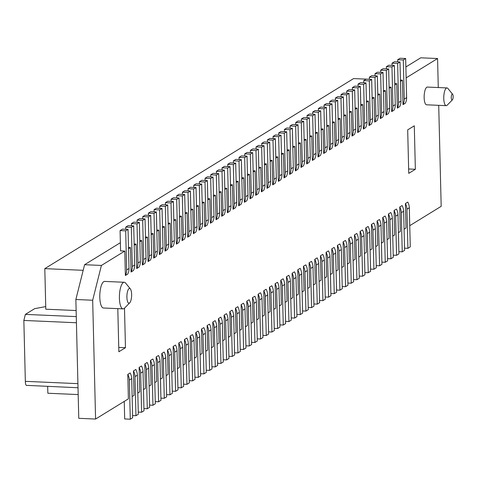 <?xml version="1.0" encoding="UTF-8"?>
<svg xmlns="http://www.w3.org/2000/svg" width="477" height="477" viewBox="0 0 477 477"><rect width="100%" height="100%" fill="white"/><g stroke="black" fill="none" stroke-linecap="round" stroke-linejoin="round"><path stroke-width="0.72" d="M343.786 114.975L345.742 115.058L346.338 139.505A11.83 10.971 -121.6 0 0 347.602 133.954L346.648 94.834L341.043 94.589L341.097 96.771M453.15 96.461A2.957 0.936 92.5 0 0 452.643 94.273A2.957 0.936 92.5 0 0 452.136 94.142A2.957 0.936 92.5 0 0 451.26 97.624A2.957 0.936 92.5 0 0 452.399 99.842A2.957 0.936 92.5 0 0 453.15 96.461M452.399 99.842L447.176 105.19A8.872 2.814 -87.5 0 1 446.216 105.661A8.872 2.814 -87.5 0 1 443.765 98.542A8.872 2.814 -87.5 0 1 446.389 88.102A8.872 2.814 -87.5 0 1 446.991 87.929A8.872 2.814 -87.5 0 1 447.909 88.483L452.643 94.273M446.991 87.929L427.374 87.07A8.872 2.814 92.5 0 0 426.772 87.243A8.872 2.814 92.5 0 0 424.148 97.684A8.872 2.814 92.5 0 0 426.593 104.803L446.216 105.661M360.779 104.511L362.735 104.594L363.337 129.046A11.83 10.971 -121.6 0 0 364.601 123.495L363.641 84.375L358.036 84.125L358.09 86.307M375.93 116.519L374.976 77.399L377.337 75.944L378.291 115.064A11.83 10.971 58.4 0 1 377.027 120.615L374.666 122.07A11.83 10.971 -121.6 0 0 375.93 116.519L378.291 115.064M403.303 59.965L397.699 59.714L400.06 58.266L405.665 58.51L406.619 97.63A11.83 10.971 58.4 0 1 405.355 103.181L402.993 104.636A11.83 10.971 -121.6 0 0 404.257 99.085L403.303 59.965L405.665 58.51M402.242 251.814L404.603 250.359L403.643 211.239A11.83 10.971 -121.6 0 0 402.105 205.563L399.744 207.018A11.83 10.971 58.4 0 1 401.282 212.688L402.242 251.814L398.879 251.665M398.414 232.651L400.34 231.464L399.744 207.018M396.572 255.302L398.933 253.847L397.979 214.728A11.83 10.971 -121.6 0 0 396.441 209.051L394.08 210.506A11.83 10.971 58.4 0 1 395.618 216.176L396.572 255.302L393.215 255.153M392.75 236.139L394.676 234.952L394.08 210.506M390.907 258.784L393.269 257.336L392.315 218.21A11.83 10.971 -121.6 0 0 390.776 212.539L388.415 213.994A11.83 10.971 58.4 0 1 389.953 219.664L390.907 258.784L387.551 258.641M387.085 239.627L389.011 238.44L388.415 213.994M385.243 262.272L387.604 260.824L386.65 221.698A11.83 10.971 -121.6 0 0 385.112 216.027L382.751 217.482A11.83 10.971 58.4 0 1 384.289 223.153L385.243 262.272L381.886 262.129M381.421 243.115L383.347 241.928L382.751 217.482M379.579 265.761L381.94 264.306L380.98 225.186A11.83 10.971 -121.6 0 0 379.442 219.515L377.08 220.964A11.83 10.971 58.4 0 1 378.619 226.641L379.579 265.761L376.222 265.611M375.757 246.597L377.683 245.416L377.08 220.964M373.914 269.249L376.27 267.794L375.316 228.674A11.83 10.971 -121.6 0 0 373.777 223.003L371.416 224.452A11.83 10.971 58.4 0 1 372.954 230.129L373.914 269.249L370.551 269.1M370.086 250.085L372.012 248.905L371.416 224.452M368.244 272.737L370.605 271.282L369.651 232.162A11.83 10.971 -121.6 0 0 368.113 226.486L365.752 227.94A11.83 10.971 58.4 0 1 367.29 233.617L368.244 272.737L364.887 272.588M364.422 253.573L366.348 252.387L365.752 227.94M362.58 276.225L364.941 274.77L363.987 235.65A11.83 10.971 -121.6 0 0 362.448 229.974L360.087 231.428A11.83 10.971 58.4 0 1 361.626 237.099L362.58 276.225L359.223 276.076M358.758 257.061L360.684 255.875L360.087 231.428M356.915 279.713L359.276 278.258L358.316 239.138A11.83 10.971 -121.6 0 0 356.778 233.462L354.423 234.917A11.83 10.971 58.4 0 1 355.961 240.587L356.915 279.713L353.558 279.564M353.093 260.549L355.019 259.363L354.423 234.917M351.251 283.195L353.612 281.746L352.652 242.62A11.83 10.971 -121.6 0 0 351.114 236.95L348.753 238.405A11.83 10.971 58.4 0 1 350.291 244.075L351.251 283.195L347.888 283.052M347.429 264.037L349.355 262.851L348.753 238.405M345.581 286.683L347.942 285.234L346.988 246.108A11.83 10.971 -121.6 0 0 345.449 240.438L343.088 241.893A11.83 10.971 58.4 0 1 344.627 247.563L345.581 286.683L342.224 286.54M341.759 267.525L343.684 266.339L343.088 241.893M339.916 290.171L342.277 288.716L341.323 249.596A11.83 10.971 -121.6 0 0 339.785 243.926L337.424 245.375A11.83 10.971 58.4 0 1 338.962 251.051L339.916 290.171L336.559 290.022M336.094 271.014L338.02 269.827L337.424 245.375M334.252 293.659L336.613 292.204L335.659 253.084A11.83 10.971 -121.6 0 0 334.121 247.414L331.759 248.863A11.83 10.971 58.4 0 1 333.298 254.539L334.252 293.659L330.895 293.51M330.43 274.496L332.356 273.315L331.759 248.863M328.587 297.147L330.949 295.692L329.989 256.572A11.83 10.971 -121.6 0 0 328.45 250.896L326.089 252.351A11.83 10.971 58.4 0 1 327.627 258.027L328.587 297.147L325.231 296.998M324.765 277.984L326.691 276.797L326.089 252.351M349.45 111.487L351.406 111.57L352.002 136.017A11.83 10.971 -121.6 0 0 353.266 130.471L352.312 91.345L346.707 91.101L346.761 93.283M346.707 91.101L349.069 89.646L354.673 89.897L355.627 129.017A11.83 10.971 58.4 0 1 354.363 134.568L352.002 136.017M389.107 87.076L391.062 87.16L391.665 111.606L394.026 110.157A11.83 10.971 58.4 0 0 395.29 104.606L394.33 65.486L391.969 66.935L386.364 66.691L388.725 65.236L394.33 65.486M391.665 111.606A11.83 10.971 -121.6 0 0 392.929 106.055L391.969 66.935M374.976 77.399L369.371 77.155L371.732 75.7L377.337 75.944M404.085 229.163L406.01 227.976L405.408 203.53A11.83 10.971 58.4 0 1 406.953 209.206L407.907 248.326L404.55 248.177M407.907 248.326L410.268 246.871L409.308 207.751A11.83 10.971 -121.6 0 0 407.769 202.075L405.408 203.53M397.639 63.447L392.034 63.202L394.39 61.754L399.994 61.998L400.954 101.118A11.83 10.971 58.4 0 1 399.69 106.669L397.329 108.124A11.83 10.971 -121.6 0 0 398.593 102.573L397.639 63.447L399.994 61.998M407.686 129.875L414.292 125.809L415.354 169.281L408.747 173.348L407.686 129.875M366.443 101.023L368.405 101.112L369.001 125.558L371.362 124.103A11.83 10.971 58.4 0 0 372.626 118.552L371.666 79.432L369.305 80.887L363.701 80.643L363.754 82.819M369.001 125.558A11.83 10.971 -121.6 0 0 370.265 120.007L369.305 80.887M320.675 110.819L318.32 112.268L319.274 151.394L321.635 149.939L320.675 110.819L315.07 110.575L312.715 112.023L312.763 114.206M321.635 149.939A11.83 10.971 58.4 0 1 320.371 155.49L318.01 156.945A11.83 10.971 58.4 0 0 319.274 151.394M332.451 121.945L334.407 122.034L335.009 146.481L337.364 145.026A11.83 10.971 58.4 0 0 338.628 139.475L337.674 100.355L332.07 100.11L329.708 101.565L329.762 103.747M335.009 146.481A11.83 10.971 -121.6 0 0 336.273 140.93L335.313 101.81L337.674 100.355M222.061 167.821L227.666 168.065L228.62 207.185A11.83 10.971 58.4 0 1 227.356 212.736L229.717 211.287A11.83 10.971 58.4 0 0 230.981 205.736L230.027 166.616L224.423 166.366L222.061 167.821L222.115 170.003M227.666 168.065L230.027 166.616M363.641 84.375L366.002 82.92L366.962 122.04A11.83 10.971 58.4 0 1 365.698 127.592L363.337 129.046M358.036 84.125L360.397 82.676L366.002 82.92M227.726 164.332L233.331 164.577L234.29 203.703L236.652 202.248L235.692 163.128L230.087 162.884L227.726 164.332L227.779 166.515M383.442 90.564L385.398 90.648L385.994 115.094A11.83 10.971 -121.6 0 0 387.258 109.543L386.304 70.423L380.7 70.179L380.753 72.361M380.7 70.179L383.061 68.724L388.666 68.968L389.62 108.094A11.83 10.971 58.4 0 1 388.356 113.645L385.994 115.094M392.034 63.202L392.082 65.385M386.364 66.691L386.418 68.873M326.787 125.433L328.742 125.523L329.339 149.969A11.83 10.971 -121.6 0 0 330.603 144.418L329.649 105.298L324.044 105.053L324.098 107.23M324.938 147.906L323.984 108.786L326.346 107.331L327.3 146.451A11.83 10.971 58.4 0 1 326.035 152.002L323.674 153.457A11.83 10.971 -121.6 0 0 324.938 147.906L327.3 146.451M335.373 98.077L337.734 96.622L343.339 96.867L344.299 135.993A11.83 10.971 58.4 0 1 343.035 141.538L340.673 142.993A11.83 10.971 -121.6 0 0 341.937 137.442L340.977 98.322L335.373 98.077L335.426 100.259M210.733 174.797L216.337 175.041L218.699 173.586L213.094 173.342L210.733 174.797L210.786 176.979M358.931 126.983L357.977 87.857L360.338 86.409L361.292 125.529A11.83 10.971 58.4 0 1 360.028 131.08L357.667 132.534A11.83 10.971 -121.6 0 0 358.931 126.983L361.292 125.529M233.331 164.577L235.692 163.128M338.115 118.457L340.077 118.546L340.673 142.993M352.312 91.345L354.673 89.897M377.778 94.047L379.734 94.136L380.33 118.582L382.691 117.127A11.83 10.971 58.4 0 0 383.955 111.582L383.001 72.456L377.396 72.212L375.035 73.667L375.089 75.849M380.33 118.582A11.83 10.971 -121.6 0 0 381.594 113.031L380.64 73.911L375.035 73.667M340.977 98.322L343.339 96.867M386.304 70.423L388.666 68.968M397.699 59.714L397.752 61.897M216.397 171.309L222.002 171.553L222.956 210.673A11.83 10.971 58.4 0 1 221.692 216.224L224.053 214.775A11.83 10.971 58.4 0 0 225.317 209.224L224.363 170.098L218.758 169.854L216.397 171.309L216.451 173.491M222.002 171.553L224.363 170.098M369.371 77.155L369.425 79.337M323.984 108.786L318.38 108.535L320.741 107.086L326.346 107.331M324.044 105.053L326.405 103.598L332.01 103.843L332.964 142.963A11.83 10.971 58.4 0 1 331.7 148.514L329.339 149.969M205.062 178.285L210.667 178.529L211.627 217.649L213.988 216.194L213.028 177.074L207.423 176.83L205.062 178.285L205.116 180.461M335.313 101.81L329.708 101.565M346.648 94.834L349.009 93.379L349.963 132.505A11.83 10.971 58.4 0 1 348.699 138.056L346.338 139.505M329.649 105.298L332.01 103.843M408.64 168.989L415.354 169.281M363.701 80.643L366.062 79.188L371.666 79.432M357.977 87.857L352.372 87.613L352.425 89.795M352.372 87.613L354.733 86.164L360.338 86.409M400.441 80.1L402.397 80.184L402.993 104.636M216.337 175.041L217.291 214.161A11.83 10.971 58.4 0 1 216.027 219.712L218.388 218.257A11.83 10.971 58.4 0 0 219.653 212.712L218.699 173.586M341.043 94.589L343.404 93.134L349.009 93.379M355.115 107.999L357.07 108.082L357.667 132.534M83.189 270.316L44.802 268.634L353.582 78.58L369.419 79.271M213.475 195.176L215.431 195.266L216.027 219.712M394.771 83.588L396.733 83.672L397.329 108.124M321.122 128.921L323.078 129.005L323.674 153.457M318.38 108.535L318.433 110.718M372.114 97.535L374.069 97.624L374.666 122.07M438.28 87.547L437.57 58.534L420.756 57.8L405.867 66.965M409.749 225.675L441.183 206.326L438.715 105.334M380.64 73.911L383.001 72.456M213.988 216.194A11.83 10.971 58.4 0 1 212.724 221.745L210.363 223.2L209.767 198.754L207.841 199.935M241.356 159.64L235.751 159.396L233.396 160.844L239.001 161.095L239.955 200.215A11.83 10.971 58.4 0 1 238.691 205.766L241.052 204.311A11.83 10.971 58.4 0 0 242.316 198.76L241.356 159.64L239.001 161.095M239.06 157.362L244.665 157.607L247.026 156.152L241.422 155.907L239.06 157.362L239.114 159.539M244.665 157.607L245.619 196.727L247.98 195.272L247.026 156.152M247.98 195.272A11.83 10.971 58.4 0 1 246.716 200.823L244.355 202.278L243.759 177.826L241.833 179.012M258.355 149.176L252.75 148.931L250.389 150.386L255.994 150.631L256.954 189.751A11.83 10.971 58.4 0 1 255.69 195.302L258.045 193.847A11.83 10.971 58.4 0 0 259.309 188.296L258.355 149.176L255.994 150.631M264.019 145.688L258.415 145.443L256.054 146.898L261.658 147.143L262.618 186.263A11.83 10.971 58.4 0 1 261.354 191.814L263.715 190.365A11.83 10.971 58.4 0 0 264.979 184.814L264.019 145.688L261.658 147.143M281.019 135.23L275.414 134.985L273.053 136.434L278.657 136.678L279.611 175.804A11.83 10.971 58.4 0 1 278.347 181.355L280.709 179.901A11.83 10.971 58.4 0 0 281.973 174.349L281.019 135.23L278.657 136.678M284.381 129.464L289.986 129.708L292.347 128.253L286.743 128.009L284.381 129.464L284.435 131.64M289.986 129.708L290.946 168.828L293.307 167.373L292.347 128.253M293.307 167.373A11.83 10.971 58.4 0 1 292.043 172.924L289.682 174.379L289.086 149.933L287.16 151.114M278.717 132.946L284.322 133.196L285.282 172.316L287.643 170.861L286.683 131.741L281.078 131.497L278.717 132.946L278.771 135.128M207.805 198.665L209.767 198.754M215.431 195.266L213.505 196.452M219.14 191.694L221.095 191.778L219.17 192.964M224.804 188.206L226.76 188.29L224.834 189.476M230.469 184.718L232.424 184.802L230.498 185.988M236.133 181.23L238.095 181.314L236.169 182.5M241.803 177.742L243.759 177.826M247.468 174.254L249.423 174.343L247.497 175.524M253.132 170.766L255.088 170.855L253.162 172.042M258.796 167.284L260.758 167.367L258.832 168.554M264.467 163.796L266.422 163.879L264.496 165.066M270.131 160.308L272.087 160.391L270.161 161.578M275.795 156.82L277.751 156.903L275.825 158.09M281.46 153.332L283.416 153.415L281.49 154.602M287.124 149.844L289.086 149.933M292.795 146.356L294.75 146.445L292.824 147.631M298.459 142.873L300.415 142.957L298.489 144.143M304.123 139.385L306.079 139.469L304.153 140.655M309.788 135.897L311.743 135.981L309.817 137.167M315.452 132.409L317.414 132.493L315.488 133.679M323.078 129.005L321.152 130.191M328.742 125.523L326.817 126.703M334.407 122.034L332.481 123.221M340.077 118.546L338.151 119.733M345.742 115.058L343.816 116.245M351.406 111.57L349.48 112.757M357.07 108.082L355.144 109.269M362.735 104.594L360.809 105.781M368.405 101.112L366.479 102.293M374.069 97.624L372.143 98.805M379.734 94.136L377.808 95.322M385.398 90.648L383.472 91.834M391.062 87.16L389.137 88.346M396.733 83.672L394.807 84.858M402.397 80.184L400.471 81.37M437.57 58.534L406.136 77.882M120.377 242.686L84.596 264.711L101.41 265.445L92.675 300.236L95.579 419.05L128.391 398.855L127.794 374.403L130.155 372.954A11.83 10.971 -121.6 0 1 131.694 378.625L132.648 417.745L130.287 419.2L124.682 418.955L124.253 401.401M124.777 251.063L125.379 275.509A11.83 10.971 -121.6 0 0 126.643 269.958L125.684 230.838L120.079 230.594L120.574 250.878L124.777 251.063L101.41 265.445M128.486 247.485L130.448 247.575L128.522 248.761M134.156 244.003L136.112 244.087L134.186 245.273M139.821 240.515L141.776 240.599L139.85 241.785M145.485 237.027L147.441 237.111L145.515 238.297M151.149 233.539L153.105 233.623L151.179 234.809M156.814 230.051L158.775 230.135L156.85 231.321M162.484 226.563L164.44 226.653L162.514 227.833M168.148 223.075L170.104 223.164L168.178 224.351M173.813 219.587L175.769 219.676L173.843 220.863M179.477 216.105L181.439 216.188L179.513 217.375M185.148 212.617L187.103 212.7L185.177 213.887M190.812 209.129L192.768 209.212L190.842 210.399M196.476 205.641L198.432 205.724L196.506 206.911M202.141 202.153L204.096 202.242L202.17 203.423M211.627 217.649A11.83 10.971 58.4 0 1 210.363 223.2M210.667 178.529L213.028 177.074M214.316 327.771A11.83 10.971 58.4 0 0 212.778 322.094L215.139 320.645A11.83 10.971 58.4 0 1 216.677 326.316L217.631 365.436L215.276 366.891L214.316 327.771L216.677 326.316M223.248 359.771L226.605 359.914L228.966 358.466L228.012 319.34A11.83 10.971 58.4 0 0 226.474 313.669L224.112 315.124A11.83 10.971 58.4 0 1 225.651 320.794L228.012 319.34M211.448 347.727L213.374 346.546L212.778 322.094M217.118 344.245L219.044 343.058L218.442 318.612L220.803 317.157A11.83 10.971 58.4 0 1 222.342 322.828L223.302 361.954L220.94 363.402L219.98 324.282L222.342 322.828M222.783 340.757L224.709 339.57L224.112 315.124M228.447 337.269L230.373 336.082L229.777 311.636L232.138 310.181A11.83 10.971 58.4 0 1 233.676 315.857L234.63 354.977L232.269 356.432L231.315 317.306L233.676 315.857M234.112 333.781L236.037 332.594L235.441 308.148L237.802 306.693A11.83 10.971 58.4 0 1 239.341 312.369L240.295 351.489L237.934 352.944L236.98 313.818L239.341 312.369M239.776 330.293L241.702 329.106L241.106 304.66L243.467 303.205A11.83 10.971 58.4 0 1 245.005 308.881L245.965 348.001L243.604 349.456L242.644 310.336L245.005 308.881M245.446 326.805L247.372 325.624L246.77 301.172L249.131 299.723A11.83 10.971 58.4 0 1 250.669 305.393L251.629 344.513L249.268 345.968L248.308 306.848L250.669 305.393M251.111 323.317L253.037 322.136L252.44 297.684L254.801 296.235A11.83 10.971 58.4 0 1 256.34 301.905L257.294 341.025L254.933 342.48L253.979 303.36L256.34 301.905M256.775 319.834L258.701 318.648L258.105 294.196L260.466 292.747A11.83 10.971 58.4 0 1 262.004 298.417L262.958 337.543L260.597 338.992L259.643 299.872L262.004 298.417M262.439 316.346L264.365 315.16L263.769 290.714L266.13 289.259A11.83 10.971 58.4 0 1 267.669 294.929L268.623 334.055L266.261 335.504L265.307 296.384L267.669 294.929M268.11 312.858L270.036 311.672L269.433 287.226L271.795 285.771A11.83 10.971 58.4 0 1 273.333 291.447L274.293 330.567L271.932 332.016L270.972 292.896L273.333 291.447M273.774 309.37L275.7 308.184L275.104 283.737L277.459 282.283A11.83 10.971 58.4 0 1 278.997 287.959L279.957 327.079L277.596 328.534L276.642 289.408L278.997 287.959M279.439 305.882L281.364 304.696L280.768 280.249L283.129 278.795A11.83 10.971 58.4 0 1 284.668 284.471L285.622 323.591L283.26 325.046L282.306 285.92L284.668 284.471M285.103 302.394L287.029 301.208L286.433 276.761L288.794 275.307A11.83 10.971 58.4 0 1 290.332 280.983L291.286 320.103L288.925 321.558L287.971 282.438L290.332 280.983M290.767 298.906L292.693 297.726L292.097 273.273L294.458 271.824A11.83 10.971 58.4 0 1 295.996 277.495L296.95 316.615L294.595 318.07L293.635 278.95L295.996 277.495M296.438 295.424L298.363 294.237L297.761 269.785L300.122 268.336A11.83 10.971 58.4 0 1 301.661 274.007L302.621 313.127L300.26 314.582L299.3 275.462L301.661 274.007M302.102 291.936L304.028 290.749L303.432 266.303L305.793 264.848A11.83 10.971 58.4 0 1 307.331 270.519L308.285 309.645L305.924 311.093L304.97 271.973L307.331 270.519M307.766 288.448L309.692 287.261L309.096 262.815L311.457 261.36A11.83 10.971 58.4 0 1 312.995 267.031L313.949 306.156L311.588 307.605L310.634 268.485L312.995 267.031M313.431 284.96L315.357 283.773L314.76 259.327L317.122 257.872A11.83 10.971 58.4 0 1 318.66 263.548L319.614 302.668L317.253 304.123L316.299 264.997L318.66 263.548M319.095 281.472L321.021 280.285L320.425 255.839L322.786 254.384A11.83 10.971 58.4 0 1 324.324 260.06L325.284 299.18L322.923 300.635L321.963 261.509L324.324 260.06M317.414 132.493L318.01 156.945M312.346 160.427L314.707 158.978A11.83 10.971 58.4 0 0 315.971 153.427L315.011 114.307L312.65 115.756L313.61 154.882A11.83 10.971 58.4 0 1 312.346 160.427L311.743 135.981M306.675 163.915L309.036 162.466A11.83 10.971 58.4 0 0 310.3 156.915L309.346 117.789L303.742 117.545L301.381 119L306.985 119.244L307.939 158.364A11.83 10.971 58.4 0 1 306.675 163.915L306.079 139.469M301.011 167.403L303.372 165.948A11.83 10.971 58.4 0 0 304.636 160.403L303.682 121.277L298.077 121.033L295.716 122.488L301.321 122.732L302.275 161.852A11.83 10.971 58.4 0 1 301.011 167.403L300.415 142.957M295.346 170.891L297.708 169.436A11.83 10.971 58.4 0 0 298.972 163.885L298.018 124.765L292.413 124.521L290.052 125.976L295.657 126.22L296.611 165.34A11.83 10.971 58.4 0 1 295.346 170.891L294.75 146.445M283.416 153.415L284.018 177.867L286.379 176.412A11.83 10.971 58.4 0 0 287.643 170.861M277.751 156.903L278.347 181.355M272.087 160.391L272.683 184.837L275.044 183.389A11.83 10.971 58.4 0 0 276.308 177.838L275.354 138.718L269.749 138.473L267.388 139.922L267.442 142.104M266.422 163.879L267.019 188.326L269.38 186.877A11.83 10.971 58.4 0 0 270.644 181.326L269.69 142.2L264.085 141.955L261.724 143.41L261.778 145.592M260.758 167.367L261.354 191.814M255.088 170.855L255.69 195.302M249.423 174.343L250.02 198.79L252.381 197.335A11.83 10.971 58.4 0 0 253.645 191.784L252.691 152.664L247.086 152.419L244.725 153.874L244.779 156.051M238.095 181.314L238.691 205.766M232.424 184.802L233.026 209.254L235.388 207.799A11.83 10.971 58.4 0 0 236.652 202.248M226.76 188.29L227.356 212.736M221.095 191.778L221.692 216.224M204.096 202.242L204.699 226.688L207.06 225.233A11.83 10.971 58.4 0 0 208.324 219.682L207.364 180.562L201.759 180.318L199.398 181.773L199.452 183.949M198.432 205.724L199.028 230.176L201.389 228.721A11.83 10.971 58.4 0 0 202.653 223.17L201.699 184.05L196.095 183.806L193.734 185.255L193.787 187.437M192.768 209.212L193.364 233.664L195.725 232.21A11.83 10.971 58.4 0 0 196.989 226.658L196.035 187.539L190.43 187.294L188.069 188.743L188.123 190.925M187.103 212.7L187.7 237.147L190.061 235.698A11.83 10.971 58.4 0 0 191.325 230.147L190.371 191.027L184.766 190.776L182.405 192.231L182.458 194.413M181.439 216.188L182.035 240.635L184.396 239.186A11.83 10.971 58.4 0 0 185.66 233.635L184.7 194.509L179.096 194.264L176.734 195.719L176.788 197.901M175.769 219.676L176.371 244.123L178.726 242.668A11.83 10.971 58.4 0 0 179.99 237.123L179.036 197.997L173.431 197.752L171.07 199.207L171.124 201.389M170.104 223.164L170.7 247.611L173.062 246.156A11.83 10.971 58.4 0 0 174.326 240.605L173.372 201.485L167.767 201.24L165.406 202.695L165.459 204.877M164.44 226.653L165.036 251.099L167.397 249.644A11.83 10.971 58.4 0 0 168.661 244.093L167.707 204.973L162.102 204.728L159.741 206.183L159.795 208.36M158.775 230.135L159.372 254.587L161.733 253.132A11.83 10.971 58.4 0 0 162.997 247.581L162.037 208.461L156.432 208.216L154.077 209.665L154.125 211.848M153.105 233.623L153.707 258.075L156.068 256.62A11.83 10.971 58.4 0 0 157.332 251.069L156.373 211.949L150.768 211.705L148.407 213.153L148.46 215.336M147.441 237.111L148.037 261.557L150.398 260.108A11.83 10.971 58.4 0 0 151.662 254.557L150.708 215.437L145.103 215.187L142.742 216.641L142.796 218.824M141.776 240.599L142.373 265.045L144.734 263.596A11.83 10.971 58.4 0 0 145.998 258.045L145.044 218.919L139.439 218.675L137.078 220.13L137.132 222.312M136.112 244.087L136.708 268.533L139.069 267.078A11.83 10.971 58.4 0 0 140.333 261.533L139.379 222.407L133.775 222.163L131.413 223.618L131.467 225.8M130.448 247.575L131.044 272.021L133.405 270.566A11.83 10.971 58.4 0 0 134.669 265.015L133.709 225.895L128.104 225.651L125.743 227.106L125.797 229.288M125.379 275.509L127.741 274.054A11.83 10.971 58.4 0 0 129.005 268.503L128.045 229.383L125.684 230.838M132.129 396.554L134.055 395.367L133.459 370.915L135.82 369.466A11.83 10.971 -121.6 0 1 137.358 375.137L138.312 414.257L135.957 415.711L132.594 415.568M137.799 393.066L139.725 391.879L139.123 367.433L141.484 365.978A11.83 10.971 -121.6 0 1 143.022 371.649L143.982 410.775L141.621 412.223L138.264 412.08M143.464 389.578L145.39 388.391L144.793 363.945L147.154 362.49A11.83 10.971 -121.6 0 1 148.693 368.161L149.647 407.286L147.286 408.735L143.929 408.592M149.128 386.09L151.054 384.903L150.458 360.457L152.819 359.002A11.83 10.971 -121.6 0 1 154.357 364.678L155.311 403.798L152.95 405.253L149.593 405.104M154.792 382.602L156.718 381.415L156.122 356.969L158.483 355.514A11.83 10.971 -121.6 0 1 160.022 361.19L160.976 400.31L158.614 401.765L155.258 401.616M160.457 379.114L162.383 377.927L161.786 353.481L164.148 352.026A11.83 10.971 -121.6 0 1 165.686 357.702L166.646 396.822L164.285 398.277L160.922 398.128M166.127 375.626L168.053 374.445L167.451 349.993L169.812 348.544A11.83 10.971 -121.6 0 1 171.35 354.214L172.31 393.334L169.949 394.789L166.592 394.64M171.792 372.143L173.717 370.957L173.121 346.505L175.482 345.056A11.83 10.971 -121.6 0 1 177.021 350.726L177.975 389.846L175.614 391.301L172.257 391.152M177.456 368.655L179.382 367.469L178.786 343.023L181.147 341.568A11.83 10.971 -121.6 0 1 182.685 347.238L183.639 386.364L181.278 387.813L177.921 387.67M183.12 365.167L185.046 363.981L184.45 339.535L186.811 338.08A11.83 10.971 -121.6 0 1 188.349 343.75L189.303 382.876L186.942 384.325L183.585 384.182M188.791 361.679L190.717 360.493L190.114 336.046L192.475 334.592A11.83 10.971 -121.6 0 1 194.014 340.268L194.974 379.388L192.613 380.843L189.25 380.694M194.455 358.191L196.381 357.005L195.785 332.558L198.14 331.104A11.83 10.971 -121.6 0 1 199.678 336.78L200.638 375.9L198.277 377.355L194.92 377.206M200.119 354.703L202.045 353.517L201.449 329.07L203.81 327.616A11.83 10.971 -121.6 0 1 205.348 333.292L206.302 372.412L203.941 373.867L200.584 373.718M205.784 351.215L207.71 350.035L207.113 325.582L209.475 324.133A11.83 10.971 -121.6 0 1 211.013 329.804L211.967 368.924L209.606 370.379L206.249 370.23M124.241 282.271L104.624 281.412A13.314 4.227 92.5 0 0 103.724 281.668A13.314 4.227 92.5 0 0 99.794 297.326A13.314 4.227 92.5 0 0 103.461 308.011L123.078 308.869A13.314 4.227 -87.5 0 1 119.411 298.185A13.314 4.227 -87.5 0 1 123.34 282.527A13.314 4.227 -87.5 0 1 124.241 282.271A13.314 4.227 -87.5 0 1 125.618 283.099L130.352 288.889A7.393 2.349 92.5 0 0 129.088 288.567A7.393 2.349 92.5 0 0 126.9 297.266A7.393 2.349 92.5 0 0 129.744 302.812A7.393 2.349 92.5 0 0 131.622 294.363A7.393 2.349 92.5 0 0 130.352 288.889M124.497 308.19L125.463 347.709L118.856 351.776L117.801 308.637M47.682 386.412L47.849 393.245L78.18 394.568M118.755 347.417L125.463 347.709M318.32 112.268L312.715 112.023M234.29 203.703A11.83 10.971 58.4 0 1 233.026 209.254M45.732 306.586L34.69 308.649L25.37 314.385L23.85 320.449L25.341 381.344C25.406 384.444 25.996 385.792 27.106 385.386L78.013 387.741M76.129 310.533L45.798 309.203L44.802 268.634M120.079 230.594L122.44 229.139L128.045 229.383M92.675 300.236L75.861 299.502L78.765 418.317L95.579 419.05M207.113 325.582A11.83 10.971 58.4 0 1 208.652 331.259L209.606 370.379M204.699 226.688A11.83 10.971 -121.6 0 0 205.963 221.137L205.003 182.017L199.398 181.773M199.028 230.176A11.83 10.971 -121.6 0 0 200.292 224.625L199.338 185.505L193.734 185.255M193.364 233.664A11.83 10.971 -121.6 0 0 194.628 228.113L193.674 188.987L188.069 188.743M187.7 237.147A11.83 10.971 -121.6 0 0 188.964 231.601L188.01 192.475L182.405 192.231M182.035 240.635A11.83 10.971 -121.6 0 0 183.299 235.083L182.339 195.964L176.734 195.719M176.371 244.123A11.83 10.971 -121.6 0 0 177.635 238.572L176.675 199.452L171.07 199.207M170.7 247.611A11.83 10.971 -121.6 0 0 171.964 242.06L171.01 202.94L165.406 202.695M165.036 251.099A11.83 10.971 -121.6 0 0 166.3 245.548L165.346 206.428L159.741 206.183M159.372 254.587A11.83 10.971 -121.6 0 0 160.636 249.036L159.682 209.916L154.077 209.665M153.707 258.075A11.83 10.971 -121.6 0 0 154.971 252.524L154.011 213.398L148.407 213.153M148.037 261.557A11.83 10.971 -121.6 0 0 149.301 256.012L148.347 216.886L142.742 216.641M142.373 265.045A11.83 10.971 -121.6 0 0 143.637 259.494L142.683 220.374L137.078 220.13M136.708 268.533A11.83 10.971 -121.6 0 0 137.972 262.982L137.018 223.862L131.413 223.618M131.044 272.021A11.83 10.971 -121.6 0 0 132.308 266.47L131.348 227.35L125.743 227.106M131.348 227.35L133.709 225.895M137.018 223.862L139.379 222.407M142.683 220.374L145.044 218.919M148.347 216.886L150.708 215.437M154.011 213.398L156.373 211.949M159.682 209.916L162.037 208.461M165.346 206.428L167.707 204.973M171.01 202.94L173.372 201.485M176.675 199.452L179.036 197.997M182.339 195.964L184.7 194.509M188.01 192.475L190.371 191.027M193.674 188.987L196.035 187.539M199.338 185.505L201.699 184.05M205.003 182.017L207.364 180.562M201.449 329.07A11.83 10.971 58.4 0 1 202.987 334.747L203.941 373.867M195.785 332.558A11.83 10.971 58.4 0 1 197.323 338.229L198.277 377.355M190.114 336.046A11.83 10.971 58.4 0 1 191.653 341.717L192.613 380.843M184.45 339.535A11.83 10.971 58.4 0 1 185.988 345.205L186.942 384.325M178.786 343.023A11.83 10.971 58.4 0 1 180.324 348.693L181.278 387.813M173.121 346.505A11.83 10.971 58.4 0 1 174.66 352.181L175.614 391.301M167.451 349.993A11.83 10.971 58.4 0 1 168.989 355.669L169.949 394.789M161.786 353.481A11.83 10.971 58.4 0 1 163.325 359.157L164.285 398.277M156.122 356.969A11.83 10.971 58.4 0 1 157.66 362.639L158.614 401.765M150.458 360.457A11.83 10.971 58.4 0 1 151.996 366.127L152.95 405.253M144.793 363.945A11.83 10.971 58.4 0 1 146.332 369.615L147.286 408.735M139.123 367.433A11.83 10.971 58.4 0 1 140.661 373.103L141.621 412.223M133.459 370.915A11.83 10.971 58.4 0 1 134.997 376.591L135.957 415.711M127.794 374.403A11.83 10.971 58.4 0 1 129.333 380.08L130.287 419.2M84.596 264.711L75.861 299.502M319.56 300.486L322.923 300.635M320.425 255.839A11.83 10.971 58.4 0 1 321.963 261.509M303.432 266.303A11.83 10.971 58.4 0 1 304.97 271.973M297.761 269.785A11.83 10.971 58.4 0 1 299.3 275.462M296.903 314.438L300.26 314.582M286.433 276.761A11.83 10.971 58.4 0 1 287.971 282.438M280.768 280.249A11.83 10.971 58.4 0 1 282.306 285.92M274.239 328.385L277.596 328.534M275.104 283.737A11.83 10.971 58.4 0 1 276.642 289.408M268.569 331.873L271.932 332.016M269.433 287.226A11.83 10.971 58.4 0 1 270.972 292.896M257.24 338.849L260.597 338.992M258.105 294.196A11.83 10.971 58.4 0 1 259.643 299.872M252.44 297.684A11.83 10.971 58.4 0 1 253.979 303.36M245.911 345.819L249.268 345.968M246.77 301.172A11.83 10.971 58.4 0 1 248.308 306.848M240.241 349.307L243.604 349.456M241.106 304.66A11.83 10.971 58.4 0 1 242.644 310.336M235.441 308.148A11.83 10.971 58.4 0 1 236.98 313.818M234.577 352.795L237.934 352.944M229.777 311.636A11.83 10.971 58.4 0 1 231.315 317.306M228.912 356.283L232.269 356.432M251.576 342.331L254.933 342.48M262.905 335.361L266.261 335.504M263.769 290.714A11.83 10.971 58.4 0 1 265.307 296.384M279.904 324.897L283.26 325.046M285.568 321.409L288.925 321.558M291.232 317.921L294.595 318.07M292.097 273.273A11.83 10.971 58.4 0 1 293.635 278.95M302.567 310.95L305.924 311.093M308.231 307.462L311.588 307.605M309.096 262.815A11.83 10.971 58.4 0 1 310.634 268.485M313.896 303.974L317.253 304.123M314.76 259.327A11.83 10.971 58.4 0 1 316.299 264.997M211.913 366.741L215.276 366.891M217.584 363.259L220.94 363.402M218.442 318.612A11.83 10.971 58.4 0 1 219.98 324.282M226.605 359.914L225.651 320.794M284.322 133.196L286.683 131.741M285.282 172.316A11.83 10.971 58.4 0 1 284.018 177.867M273.053 136.434L273.106 138.616M290.946 168.828A11.83 10.971 58.4 0 1 289.682 174.379M295.716 122.488L295.77 124.67M301.321 122.732L303.682 121.277M312.65 115.756L307.045 115.512L307.099 117.694M307.045 115.512L309.406 114.057L315.011 114.307M306.985 119.244L309.346 117.789M301.381 119L301.434 121.182M290.052 125.976L290.105 128.158M295.657 126.22L298.018 124.765M267.388 139.922L272.993 140.166L273.947 179.292A11.83 10.971 58.4 0 1 272.683 184.837M272.993 140.166L275.354 138.718M244.725 153.874L250.33 154.119L252.691 152.664M250.33 154.119L251.284 193.239A11.83 10.971 58.4 0 1 250.02 198.79M233.396 160.844L233.444 163.027M245.619 196.727A11.83 10.971 58.4 0 1 244.355 202.278M250.389 150.386L250.443 152.568M256.054 146.898L256.107 149.08M261.724 143.41L267.329 143.655L268.283 182.774A11.83 10.971 58.4 0 1 267.019 188.326M267.329 143.655L269.69 142.2M129.744 302.812L124.521 308.16A13.314 4.227 -87.5 0 1 123.078 308.869M401.282 212.688L403.643 211.239M395.618 216.176L397.979 214.728M389.953 219.664L392.315 218.21M384.289 223.153L386.65 221.698M378.619 226.641L380.98 225.186M372.954 230.129L375.316 228.674M367.29 233.617L369.651 232.162M361.626 237.099L363.987 235.65M355.961 240.587L358.316 239.138M350.291 244.075L352.652 242.62M344.627 247.563L346.988 246.108M338.962 251.051L341.323 249.596M333.298 254.539L335.659 253.084M327.627 258.027L329.989 256.572M392.929 106.055L395.29 104.606M404.257 99.085L406.619 97.63M406.953 209.206L409.308 207.751M370.265 120.007L372.626 118.552M336.273 140.93L338.628 139.475M228.62 207.185L230.981 205.736M353.266 130.471L355.627 129.017M381.594 113.031L383.955 111.582M341.937 137.442L344.299 135.993M364.601 123.495L366.962 122.04M222.956 210.673L225.317 209.224M347.602 133.954L349.963 132.505M330.603 144.418L332.964 142.963M217.291 214.161L219.653 212.712M387.258 109.543L389.62 108.094M398.593 102.573L400.954 101.118M25.341 381.344L77.918 383.645M25.37 314.385L76.278 316.615M23.85 320.449L76.427 322.75M126.643 269.958L129.005 268.503M208.652 331.259L211.013 329.804M132.308 266.47L134.669 265.015M137.972 262.982L140.333 261.533M143.637 259.494L145.998 258.045M149.301 256.012L151.662 254.557M154.971 252.524L157.332 251.069M160.636 249.036L162.997 247.581M166.3 245.548L168.661 244.093M171.964 242.06L174.326 240.605M177.635 238.572L179.99 237.123M183.299 235.083L185.66 233.635M188.964 231.601L191.325 230.147M194.628 228.113L196.989 226.658M200.292 224.625L202.653 223.17M205.963 221.137L208.324 219.682M202.987 334.747L205.348 333.292M197.323 338.229L199.678 336.78M191.653 341.717L194.014 340.268M185.988 345.205L188.349 343.75M180.324 348.693L182.685 347.238M174.66 352.181L177.021 350.726M168.989 355.669L171.35 354.214M163.325 359.157L165.686 357.702M157.66 362.639L160.022 361.19M151.996 366.127L154.357 364.678M146.332 369.615L148.693 368.161M140.661 373.103L143.022 371.649M134.997 376.591L137.358 375.137M129.333 380.08L131.694 378.625M279.611 175.804L281.973 174.349M302.275 161.852L304.636 160.403M313.61 154.882L315.971 153.427M307.939 158.364L310.3 156.915M296.611 165.34L298.972 163.885M273.947 179.292L276.308 177.838M251.284 193.239L253.645 191.784M239.955 200.215L242.316 198.76M256.954 189.751L259.309 188.296M262.618 186.263L264.979 184.814M268.283 182.774L270.644 181.326"/></g></svg>
